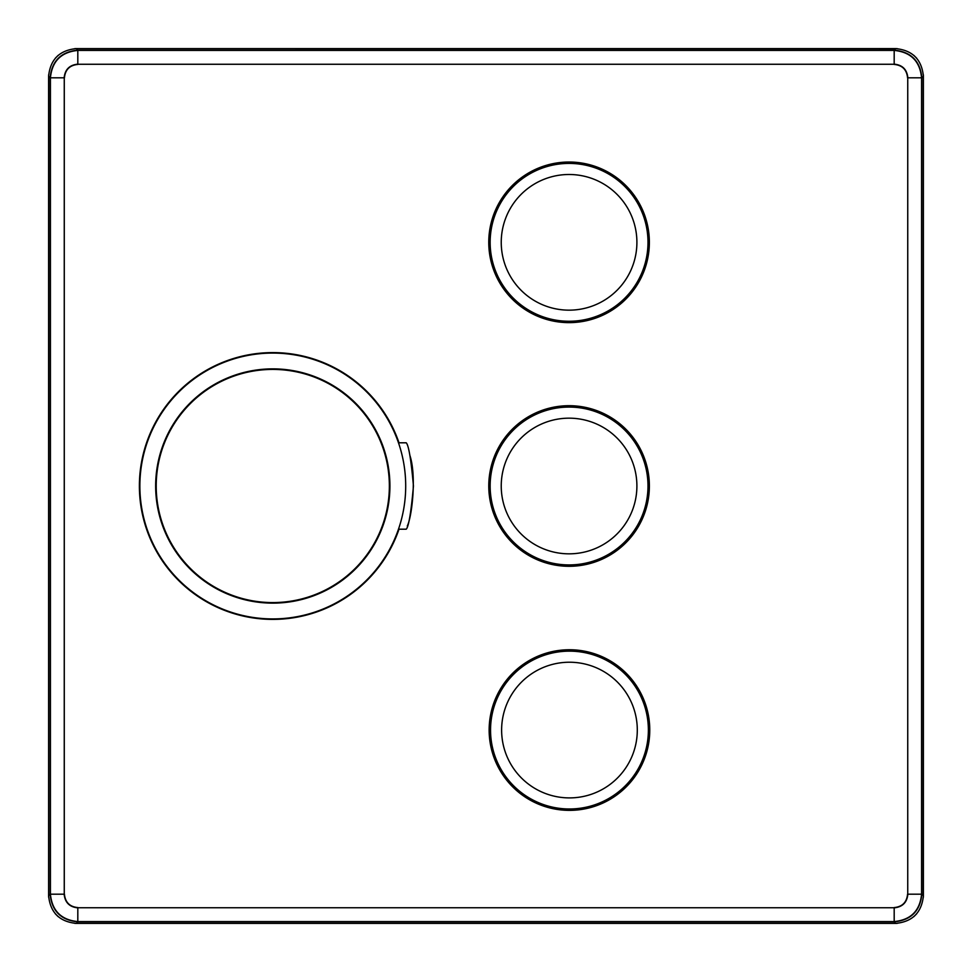 <?xml version="1.0" encoding="UTF-8"?>
<svg xmlns="http://www.w3.org/2000/svg" width="972" height="972" viewBox="0 0 972 972"><rect width="100%" height="100%" fill="white"/><g stroke="black" fill="none" stroke-linecap="round" stroke-linejoin="round"><path stroke-width="1.46" d="M77.809 921.857C61.017 920.217 51.795 910.983 50.143 894.191L64.249 894.179L64.261 77.821L50.143 77.809C51.783 61.017 61.017 51.795 77.809 50.143L77.821 64.249L894.179 64.261L894.191 50.143C910.983 51.783 920.205 61.017 921.857 77.809L907.751 77.821L907.739 894.179L921.857 894.191C920.217 910.983 910.983 920.205 894.191 921.857L894.179 907.751L77.821 907.739L77.809 921.857L894.191 921.857L895.722 923.4L76.278 923.4C59.499 921.723 50.277 912.501 48.6 895.722L50.143 894.191L50.143 77.809L48.6 76.278C50.277 59.499 59.499 50.277 76.278 48.6L77.809 50.143L894.191 50.143L895.722 48.6C912.501 50.277 921.723 59.499 923.4 76.278L921.857 77.809L921.857 894.191L923.4 895.722C921.723 912.501 912.501 921.723 895.722 923.4L76.278 923.4L77.809 921.857M907.739 894.179L907.739 77.821M921.578 77.821C919.937 61.187 910.8 52.051 894.179 50.423L77.821 50.423C61.187 52.063 52.051 61.2 50.423 77.821L50.423 894.179C52.063 910.813 61.2 919.949 77.821 921.578L894.179 921.578C910.813 919.937 919.949 910.8 921.578 894.179L921.578 77.821M894.179 64.152C902.466 64.954 907.022 69.522 907.848 77.821L907.569 77.821C906.779 69.68 902.32 65.221 894.179 64.431L894.179 64.152M907.848 894.179C907.046 902.466 902.478 907.022 894.179 907.848L894.179 907.569C902.32 906.779 906.779 902.32 907.569 894.179L907.848 894.179M894.179 64.286L77.821 64.286M77.821 907.739L894.179 907.739M64.152 77.821C64.954 69.534 69.522 64.978 77.821 64.152L77.821 64.431C69.68 65.221 65.221 69.68 64.431 77.821L64.152 77.821M77.821 907.848C69.534 907.046 64.978 902.478 64.152 894.179L64.431 894.179C65.221 902.32 69.68 906.779 77.821 907.569L77.821 907.848M64.286 77.821L64.286 894.179M272.792 602.579A116.579 116.579 0 0 1 156.213 486A116.579 116.579 0 0 1 272.792 369.421A116.579 116.579 0 0 1 389.359 486A116.579 116.579 0 0 1 272.792 602.579M398.484 529.193L406.235 529.193C408.702 526.642 411.107 512.244 413.452 486C411.107 459.744 408.702 445.346 406.235 442.807L398.484 442.807M409.917 455.528C416.563 475.502 412.177 516.181 407.292 525.998M405.701 486A132.909 132.909 0 0 1 206.331 601.109A132.909 132.909 0 0 1 206.331 370.891A132.909 132.909 0 0 1 405.701 486M389.918 486A117.126 117.126 0 0 1 214.229 587.44A117.126 117.126 0 0 1 214.229 384.56A117.126 117.126 0 0 1 389.918 486M399.006 529.193A133.407 133.407 0 0 1 140.187 471.371A133.407 133.407 0 0 1 399.006 442.807M617.427 682.089A67.846 67.846 0 0 1 587.015 795.594A67.846 67.846 0 0 1 503.933 712.5A67.846 67.846 0 0 1 617.427 682.089M512.681 786.846A80.299 80.299 0 0 0 639.005 770.213A80.299 80.299 0 0 0 590.247 652.491A80.299 80.299 0 0 0 512.681 786.846M617.038 438.032A67.846 67.846 0 0 1 586.626 551.525A67.846 67.846 0 0 1 503.545 468.443A67.846 67.846 0 0 1 617.038 438.032M512.293 542.777A80.299 80.299 0 0 0 638.616 526.156A80.299 80.299 0 0 0 589.858 408.434A80.299 80.299 0 0 0 512.293 542.777M521.101 290.3A67.846 67.846 0 0 1 551.513 176.807A67.846 67.846 0 0 1 634.595 259.889A67.846 67.846 0 0 1 521.101 290.3M625.847 185.555A80.299 80.299 0 0 0 499.523 202.176A80.299 80.299 0 0 0 548.281 319.897A80.299 80.299 0 0 0 625.847 185.555M48.6 76.278L48.6 895.722L48.636 74.783M895.722 48.6L76.278 48.6L897.217 48.636M923.4 895.722L923.4 76.278L923.364 897.217M76.278 923.4L74.783 923.364M513.653 785.862A78.914 78.914 0 0 0 625.263 785.862A78.914 78.914 0 0 0 625.263 674.264A78.914 78.914 0 0 0 513.653 674.264A78.914 78.914 0 0 0 513.653 785.862M513.265 541.805A78.914 78.914 0 0 0 624.875 541.805A78.914 78.914 0 0 0 624.875 430.195A78.914 78.914 0 0 0 513.265 430.195A78.914 78.914 0 0 0 513.265 541.805M624.875 186.527A78.914 78.914 0 0 0 513.265 186.527A78.914 78.914 0 0 0 513.265 298.137A78.914 78.914 0 0 0 624.875 298.137A78.914 78.914 0 0 0 624.875 186.527M76.278 48.6L74.783 48.636M58.186 55.331L55.331 58.186M913.814 55.331L916.669 58.186M923.364 74.783L923.4 76.278M48.6 895.722L48.636 897.217M55.331 913.814L58.186 916.669M916.669 913.814L913.814 916.669M897.217 923.364L895.722 923.4"/></g></svg>
